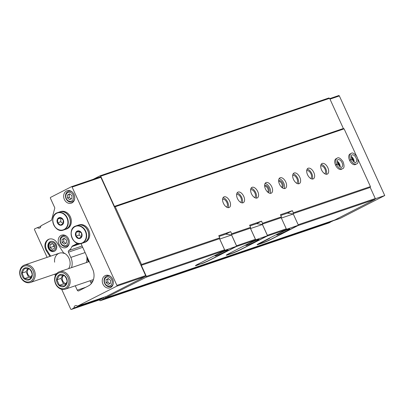 <?xml version="1.0" encoding="UTF-8"?>
<svg xmlns="http://www.w3.org/2000/svg" width="405" height="405" viewBox="0 0 405 405"><rect width="100%" height="100%" fill="white"/><g stroke="black" fill="none" stroke-linecap="round" stroke-linejoin="round"><path stroke-width="0.61" d="M66.167 245.445A4.647 3.837 71.2 0 1 60.32 240.641A4.647 3.837 71.2 0 1 66.253 237.598A4.647 3.837 71.2 0 1 66.167 245.445M64.213 244.19L66.45 243.04L66.486 240.084L64.279 238.272L62.041 239.416L62.005 242.377L64.213 244.19M110.216 285.702A4.647 3.837 71.2 0 1 104.363 280.893A4.647 3.837 71.2 0 1 110.297 277.855A4.647 3.837 71.2 0 1 110.216 285.702M108.262 284.442L110.499 283.298L110.53 280.336L108.322 278.524L106.085 279.673L106.054 282.629L108.262 284.442M71.624 201.017A4.647 3.837 71.2 0 1 65.772 196.212A4.647 3.837 71.2 0 1 71.705 193.175A4.647 3.837 71.2 0 1 71.624 201.017M69.67 199.761L71.908 198.612L71.938 195.655L69.731 193.843L67.493 194.987L67.463 197.949L69.67 199.761M102.769 297.665A2.627 2.172 -108.8 0 0 102.748 298.141L100.172 299.624A0.658 0.542 -108.8 0 1 100.05 299.665M47.117 257.352L34.506 229.681A0.658 0.542 -108.8 0 1 34.719 228.835L37.412 227.615A2.627 2.172 -108.8 0 0 39.493 228.131A2.627 2.172 -108.8 0 0 40.87 225.843L51.334 220.325A0.658 0.542 -108.8 0 0 51.592 219.986L54.746 208.286A0.921 0.759 -108.8 0 0 54.68 207.578L50.412 198.212A0.658 0.542 -108.8 0 1 50.625 197.367L71.366 186.745A0.658 0.542 -108.8 0 1 72.12 187.09L116.908 285.373A0.658 0.542 -108.8 0 1 116.696 286.214L77.466 306.15A2.627 2.172 -108.8 0 0 75.386 305.633A2.627 2.172 -108.8 0 0 74.014 307.921L102.748 298.141M77.699 306.195L83.162 304.211M83.339 304.271L106.434 296.414L145.43 276.438A0.658 0.542 -108.8 0 0 145.643 275.592L100.855 177.314A0.658 0.542 -108.8 0 0 100.101 176.965L71.488 186.7M50.149 241.669A5.255 4.339 -108.8 0 0 48.322 248.138A5.255 4.339 -108.8 0 0 54.012 251.414A5.255 4.339 -108.8 0 0 56.432 245.045A5.255 4.339 -108.8 0 0 50.63 241.466A5.255 4.339 -108.8 0 0 50.149 241.669M50.914 241.385A5.255 4.339 -108.8 0 0 50.706 241.481A5.255 4.339 -108.8 0 0 48.818 247.779A5.255 4.339 -108.8 0 0 54.29 251.308M201.406 263.64L196.572 265.472A6.571 0.446 155.5 0 1 195.443 265.715A6.571 0.446 155.5 0 1 197.913 264.182L224.37 250.629L224.588 249.784L219.53 238.692L219.743 237.846L218.766 235.7L230.678 231.65L225.808 234.141M75.259 285.783L77.254 290.162A1.316 1.083 -108.8 0 0 78.767 290.861L88.361 285.945A13.137 10.854 -108.8 0 0 92.618 269.052L81.01 243.587M224.37 250.629L146.154 277.243L146.367 276.397L141.315 265.305L141.527 264.46L115.217 206.737L114.463 206.388L100.713 176.21L99.954 175.861L93.287 179.278M99.448 299.872L99.655 300.328A0.658 0.542 -108.8 0 0 100.415 300.677L103.726 298.733A1.316 1.083 -108.8 0 1 105.639 297.756L146.154 277.243M334.773 219.986L375.055 199.356L297.964 225.59L271.507 239.142A6.571 0.446 155.5 0 1 263.154 242.818L258.248 244.488A6.571 0.446 155.5 0 1 257.119 244.731A6.571 0.446 155.5 0 1 259.59 243.197L286.046 229.645L267.123 236.085L240.666 249.637A6.571 0.446 155.5 0 1 232.318 253.312L227.413 254.983A6.571 0.446 155.5 0 1 226.279 255.221A6.571 0.446 155.5 0 1 228.754 253.692L255.211 240.135L236.287 246.574L209.831 260.132A6.571 0.446 155.5 0 1 201.477 263.802M224.588 249.784L146.367 276.397M255.211 240.135L255.423 239.294L236.485 245.789M219.53 238.692L141.315 265.305M255.423 239.294L250.366 228.202L231.447 234.637L236.5 245.729M219.743 237.846L141.527 264.46M250.366 228.202L250.579 227.357L231.66 233.796L231.447 234.637M229.716 201.118A5.913 3.306 62.9 0 0 223.869 196.926A5.913 3.306 62.9 0 0 223.621 203.695A5.913 3.306 62.9 0 0 229.26 207.451A5.913 3.306 62.9 0 0 229.716 201.118M243.734 196.344A5.913 3.306 62.9 0 0 237.887 192.157A5.913 3.306 62.9 0 0 237.639 198.926A5.913 3.306 62.9 0 0 243.278 202.682A5.913 3.306 62.9 0 0 243.734 196.344M257.752 191.575A5.913 3.306 62.9 0 0 251.905 187.388A5.913 3.306 62.9 0 0 251.657 194.157A5.913 3.306 62.9 0 0 257.291 197.913A5.913 3.306 62.9 0 0 257.752 191.575M271.77 186.806A5.913 3.306 62.9 0 0 265.918 182.62A5.913 3.306 62.9 0 0 265.67 189.388A5.913 3.306 62.9 0 0 271.309 193.139A5.913 3.306 62.9 0 0 271.77 186.806M285.788 182.037A5.913 3.306 62.9 0 0 279.936 177.851A5.913 3.306 62.9 0 0 279.688 184.619A5.913 3.306 62.9 0 0 285.328 188.371A5.913 3.306 62.9 0 0 285.788 182.037M299.801 177.269A5.913 3.306 62.9 0 0 293.954 173.082A5.913 3.306 62.9 0 0 293.706 179.85A5.913 3.306 62.9 0 0 299.346 183.602A5.913 3.306 62.9 0 0 299.801 177.269M313.819 172.5A5.913 3.306 62.9 0 0 307.972 168.308A5.913 3.306 62.9 0 0 307.724 175.081A5.913 3.306 62.9 0 0 313.364 178.833A5.913 3.306 62.9 0 0 313.819 172.5M327.837 167.731A5.913 3.306 62.9 0 0 321.99 163.539A5.913 3.306 62.9 0 0 321.742 170.313A5.913 3.306 62.9 0 0 327.382 174.064A5.913 3.306 62.9 0 0 327.837 167.731M337.122 158.198L336.008 158.77A5.913 3.306 62.9 0 0 335.76 165.539A5.913 3.306 62.9 0 0 341.395 169.295L342.514 168.723C344.316 168.283 344.503 165.959 343.075 161.747C340.473 158.183 338.489 157.003 337.122 158.198A5.913 3.306 62.9 0 0 336.631 164.47L337.567 164.212M351.14 153.429L350.021 154.001A5.913 3.306 62.9 0 0 349.773 160.77A5.913 3.306 62.9 0 0 355.413 164.526L356.527 163.954C358.329 163.514 358.516 161.185 357.094 156.978C354.491 153.414 352.507 152.234 351.14 153.429A5.913 3.306 62.9 0 0 350.649 159.702L351.586 159.443M230.678 231.65L231.66 233.796M375.055 199.356L375.268 198.516L370.216 187.424L370.428 186.578L293.331 212.807L292.354 210.661L280.442 214.716L281.419 216.862L262.496 223.302L261.519 221.155L249.601 225.21L250.579 227.357M370.428 186.578L357.873 159.028M356.456 155.915L344.118 128.851L115.217 206.737M261.519 221.155L256.643 223.651L249.931 225.929M286.046 229.645L286.259 228.8L267.325 235.295M286.259 228.8L281.207 217.708L262.283 224.147L267.335 235.239M262.496 223.302L262.283 224.147M281.207 217.708L281.419 216.862M292.354 210.661L287.509 213.146L280.771 215.44M375.268 198.516L298.176 224.745L293.119 213.653L370.216 187.424M293.331 212.807L293.119 213.653M64.279 253.474A9.199 7.599 -108.8 0 0 54.619 262.182M49.415 239.046A7.948 6.566 -108.8 0 0 47.117 250.654L50.671 256.142M68.653 268.601A10.059 8.313 -108.8 0 0 63.509 252.811L56.821 242.468A7.948 6.566 -108.8 0 0 49.061 239.158A7.948 6.566 -108.8 0 0 46.418 250.892L49.967 256.38M63.509 252.811L64.01 253.236M54.786 274.17L55.414 275.552M61.671 289.286L70.683 309.05A0.658 0.542 -108.8 0 0 71.437 309.4L74.014 307.921M90.047 280.751L91.322 283.556M86.326 262.592A12.479 10.312 -108.8 0 0 86.766 256.218M71.538 267.619A12.479 10.312 -108.8 0 0 70.819 257.418L85.101 252.558M77.583 243.359L72.394 246.017A1.316 1.083 -108.8 0 0 71.918 246.564A10.51 8.682 -108.8 0 1 68.774 250.548A1.316 1.083 -108.8 0 0 68.435 252.188L70.819 257.418M61.039 235.432A6.571 5.427 -108.8 0 0 58.755 243.516A6.571 5.427 -108.8 0 0 65.873 247.617A6.571 5.427 -108.8 0 0 68.891 239.649A6.571 5.427 -108.8 0 0 61.641 235.178A6.571 5.427 -108.8 0 0 61.039 235.432M105.082 275.689A6.571 5.427 -108.8 0 0 102.799 283.768A6.571 5.427 -108.8 0 0 109.917 287.869A6.571 5.427 -108.8 0 0 112.939 279.901A6.571 5.427 -108.8 0 0 105.685 275.43A6.571 5.427 -108.8 0 0 105.082 275.689M66.491 191.003A6.571 5.427 -108.8 0 0 64.208 199.088A6.571 5.427 -108.8 0 0 71.326 203.189A6.571 5.427 -108.8 0 0 74.348 195.22A6.571 5.427 -108.8 0 0 67.093 190.75A6.571 5.427 -108.8 0 0 66.491 191.003M344.118 128.851L343.364 128.501L114.463 206.388M343.364 128.501L329.614 98.329L100.713 176.21M329.614 98.329L328.855 97.98L99.954 175.861M329.189 222.836A0.658 0.542 -108.8 0 0 329.316 222.79L332.626 220.846L103.726 298.733M353.307 161.352A3.944 2.207 62.9 0 0 352.785 159.59A3.944 2.207 62.9 0 0 351.368 157.57M339.289 166.121A3.944 2.207 62.9 0 0 338.767 164.359A3.944 2.207 62.9 0 0 337.35 162.339M324.658 173.684A4.333 2.425 62.9 0 0 324.962 169.057A4.333 2.425 62.9 0 0 320.704 165.969M326.197 174.261A5.913 3.306 62.9 0 0 325.802 168.774A5.913 3.306 62.9 0 0 321.14 164.384M310.64 178.453A4.333 2.425 62.9 0 0 310.944 173.826A4.333 2.425 62.9 0 0 306.691 170.738M312.179 179.03A5.913 3.306 62.9 0 0 311.784 173.542A5.913 3.306 62.9 0 0 307.122 169.158M296.627 183.227A4.333 2.425 62.9 0 0 296.926 178.595A4.333 2.425 62.9 0 0 292.673 175.507M298.161 183.799A5.913 3.306 62.9 0 0 297.766 178.311A5.913 3.306 62.9 0 0 293.104 173.927M281.637 187.247A3.23 1.807 62.9 0 0 281.794 183.835A3.23 1.807 62.9 0 0 278.696 181.506M282.224 187.733A3.944 2.207 62.9 0 0 282.7 183.44A3.944 2.207 62.9 0 0 278.64 180.741M284.143 188.568A5.913 3.306 62.9 0 0 283.753 183.08A5.913 3.306 62.9 0 0 279.085 178.696M267.619 192.016A3.23 1.807 62.9 0 0 267.781 188.603A3.23 1.807 62.9 0 0 264.678 186.275M268.206 192.502A3.944 2.207 62.9 0 0 268.682 188.209A3.944 2.207 62.9 0 0 264.627 185.51M270.125 193.337A5.913 3.306 62.9 0 0 269.735 187.849A5.913 3.306 62.9 0 0 265.067 183.465M254.573 197.534A4.333 2.425 62.9 0 0 254.877 192.907A4.333 2.425 62.9 0 0 250.619 189.818M256.112 198.106A5.913 3.306 62.9 0 0 255.717 192.618A5.913 3.306 62.9 0 0 251.049 188.234M240.555 202.303A4.333 2.425 62.9 0 0 240.859 197.675A4.333 2.425 62.9 0 0 236.601 194.587M242.094 202.88A5.913 3.306 62.9 0 0 241.699 197.387A5.913 3.306 62.9 0 0 237.036 193.003M226.537 207.071A4.333 2.425 62.9 0 0 226.84 202.444A4.333 2.425 62.9 0 0 222.588 199.356M228.076 207.649A5.913 3.306 62.9 0 0 227.681 202.156A5.913 3.306 62.9 0 0 223.018 197.772M69.26 190.558A6.571 5.427 -108.8 0 0 68.698 191.246M72.298 201.817A6.571 5.427 -108.8 0 0 73.158 202.019M107.851 275.243A6.571 5.427 -108.8 0 0 107.29 275.926M110.889 286.497A6.571 5.427 -108.8 0 0 111.75 286.7M63.803 234.986A6.571 5.427 -108.8 0 0 63.246 235.669M66.845 246.245A6.571 5.427 -108.8 0 0 67.701 246.448M113.218 283.824A5.584 4.612 71.2 0 1 111.102 286.381A5.584 4.612 71.2 0 1 110.59 286.598A5.584 4.612 71.2 0 1 104.424 282.801A5.584 4.612 71.2 0 1 106.996 276.028A5.584 4.612 71.2 0 1 110.767 276.625M50.579 242.625A4.202 3.473 -108.8 0 0 50.504 249.723A4.202 3.473 -108.8 0 0 55.875 246.974A4.202 3.473 -108.8 0 0 50.579 242.625M54.559 245.293L52.351 243.481L50.114 244.63L50.083 247.587L52.291 249.399L54.528 248.255L54.559 245.293M52.685 243.754L50.114 244.63M53.607 244.514L53.587 246.397L50.083 247.587M53.587 246.397L54.538 247.177M69.169 243.567A5.584 4.612 71.2 0 1 67.058 246.129A5.584 4.612 71.2 0 1 66.547 246.346A5.584 4.612 71.2 0 1 60.38 242.544A5.584 4.612 71.2 0 1 62.947 235.771A5.584 4.612 71.2 0 1 66.719 236.373M74.626 199.144A5.584 4.612 71.2 0 1 72.51 201.7A5.584 4.612 71.2 0 1 71.999 201.918A5.584 4.612 71.2 0 1 65.833 198.116A5.584 4.612 71.2 0 1 68.404 191.347A5.584 4.612 71.2 0 1 72.176 191.945M67.493 194.987L69.245 194.395L69.215 197.351L71.194 198.977M69.959 194.03L69.245 194.395M67.463 197.949L69.215 197.351M106.085 279.673L107.836 279.075L107.806 282.032L109.785 283.662M108.55 278.711L107.836 279.075M106.054 282.629L107.806 282.032M62.041 239.416L63.793 238.823L63.762 241.78L65.742 243.405M64.506 238.454L63.793 238.823M62.005 242.377L63.762 241.78M28.659 268.804A4.541 3.751 -108.8 0 0 27.621 273.638A4.541 3.751 -108.8 0 0 31.327 276.939M31.641 271.532A6.308 5.209 -108.8 0 0 22.402 270.15A6.308 5.209 -108.8 0 0 26.922 280.063A6.308 5.209 -108.8 0 0 31.641 271.532M29.737 269.133L31.428 271.74L32.248 274.641L29.626 279.379L24.492 278.61L21.981 273.102L24.604 268.363L29.737 269.133M34.263 270.272A9.199 7.599 -108.8 0 0 24.518 265.042A9.199 7.599 -108.8 0 0 20.285 276.195A9.199 7.599 -108.8 0 0 30.441 282.452A9.199 7.599 -108.8 0 0 34.263 270.272M33.094 270.788A8.277 6.839 -108.8 0 0 20.969 268.971A8.277 6.839 -108.8 0 0 26.902 281.986A8.277 6.839 -108.8 0 0 33.094 270.788M30.942 277.577L28.573 277.223L24.492 278.61M28.573 277.223L26.062 271.714L21.981 273.102M26.062 271.714L27.773 268.626M80.372 238.287A3.944 3.255 71.2 0 1 75.512 235.224A3.944 3.255 71.2 0 1 78.783 230.865A3.944 3.255 71.2 0 1 81.972 234.196A3.944 3.255 71.2 0 1 80.372 238.287M76.029 232.429L78.828 230.997L81.582 233.26L81.547 236.96L78.747 238.393L75.988 236.125L76.029 232.429L79.208 231.346L79.167 235.047L75.988 236.125M84.696 242.327A9.199 7.599 71.2 0 1 83.85 242.686L81.845 243.37A9.199 7.599 71.2 0 1 71.69 237.107A9.199 7.599 71.2 0 1 75.917 225.955A9.199 7.599 71.2 0 1 85.88 231.695A9.199 7.599 71.2 0 1 82.686 243.01A9.199 7.599 71.2 0 1 81.845 243.37C72.687 247.075 66.4 228.602 75.917 225.955L77.927 225.271A9.199 7.599 71.2 0 1 87.89 231.012A9.199 7.599 71.2 0 1 84.696 242.327M77.983 225.256A9.199 7.599 71.2 0 1 78.033 225.236A9.199 7.599 71.2 0 1 87.996 230.977A9.199 7.599 71.2 0 1 84.802 242.291A9.199 7.599 71.2 0 1 83.956 242.651A9.199 7.599 71.2 0 1 83.906 242.666M78.033 225.236L79 224.907A9.199 7.599 71.2 0 1 88.963 230.648A9.199 7.599 71.2 0 1 85.769 241.962A9.199 7.599 71.2 0 1 84.928 242.317L83.956 242.651M79.167 235.047L81.516 236.976M61.99 224.972A3.944 3.255 71.2 0 1 57.13 221.91A3.944 3.255 71.2 0 1 60.401 217.551A3.944 3.255 71.2 0 1 63.59 220.882A3.944 3.255 71.2 0 1 61.99 224.972M57.647 219.115L60.446 217.682L63.205 219.945L63.165 223.646L60.365 225.079L57.611 222.816L57.647 219.115L60.826 218.032L60.785 221.732L57.611 222.816M66.314 229.012A9.199 7.599 71.2 0 1 65.473 229.372L63.463 230.055A9.199 7.599 71.2 0 1 53.308 223.798A9.199 7.599 71.2 0 1 57.54 212.64A9.199 7.599 71.2 0 1 67.503 218.381A9.199 7.599 71.2 0 1 64.304 229.696A9.199 7.599 71.2 0 1 63.463 230.055C54.305 233.761 48.023 215.288 57.54 212.64L59.55 211.957A9.199 7.599 71.2 0 1 69.513 217.698A9.199 7.599 71.2 0 1 66.314 229.012M59.601 211.942A9.199 7.599 71.2 0 1 59.651 211.921A9.199 7.599 71.2 0 1 69.614 217.662A9.199 7.599 71.2 0 1 66.42 228.977A9.199 7.599 71.2 0 1 65.58 229.336A9.199 7.599 71.2 0 1 65.524 229.351M59.651 211.921L60.623 211.592A9.199 7.599 71.2 0 1 70.586 217.333A9.199 7.599 71.2 0 1 67.392 228.648A9.199 7.599 71.2 0 1 66.547 229.007L65.58 229.336M60.785 221.732L63.134 223.661M286.092 229.473L298.394 225.22L293.281 214.007L287.509 213.146M298.394 225.22L271.74 238.874A6.571 0.446 -24.5 0 1 263.392 242.549L258.486 244.22A6.571 0.446 -24.5 0 1 257.884 244.407L257.782 244.19M293.281 214.007L281.369 218.062L286.477 229.276M279.374 233.28A7.224 0.491 155.5 0 0 276.656 234.961A7.224 0.491 155.5 0 0 283.434 232.409A7.224 0.491 155.5 0 0 289.803 228.972A7.224 0.491 155.5 0 0 286.132 230.167A7.224 0.491 155.5 0 0 279.374 233.28M268.824 238.469L269.821 238.186L268.834 238.798L257.884 244.407M255.251 239.973L267.518 235.725L241.157 249.232A6.961 0.471 -24.5 0 1 232.308 253.125L227.893 254.629A6.961 0.471 -24.5 0 1 226.694 254.887A6.961 0.471 -24.5 0 1 226.704 254.836M256.638 223.651L262.41 224.512L250.563 228.541L255.677 239.755M262.41 224.512L267.518 235.725M248.538 243.769A7.224 0.491 155.5 0 0 245.815 245.455A7.224 0.491 155.5 0 0 252.593 242.904A7.224 0.491 155.5 0 0 258.967 239.461A7.224 0.491 155.5 0 0 255.292 240.661A7.224 0.491 155.5 0 0 248.538 243.769M224.416 250.467L236.682 246.22L210.322 259.726A6.961 0.471 -24.5 0 1 201.472 263.62L197.053 265.123A6.961 0.471 -24.5 0 1 195.858 265.376A6.961 0.471 -24.5 0 1 195.863 265.326M219.095 236.424L225.798 234.141L231.574 235.006L219.728 239.036L224.836 250.249M231.574 235.006L236.682 246.22M217.698 254.264A7.224 0.491 155.5 0 0 214.979 255.95A7.224 0.491 155.5 0 0 221.758 253.398A7.224 0.491 155.5 0 0 228.126 249.956A7.224 0.491 155.5 0 0 224.456 251.156A7.224 0.491 155.5 0 0 217.698 254.264M87.439 257.686L88.751 261.762M86.938 257.828L88.26 261.929M340.048 218.416A0.658 0.542 -108.8 0 0 340.17 218.376L384.75 195.539L339.365 95.95A0.658 0.542 -108.8 0 0 338.605 95.6L329.746 98.618L338.666 95.575M375.202 198.789L384.75 195.539M91.16 283.201L91.758 282.999M90.695 282.179L92.887 281.055M63.58 275.501A4.541 3.751 -108.8 0 0 62.542 280.331A4.541 3.751 -108.8 0 0 66.248 283.632M66.562 278.23A6.308 5.209 -108.8 0 0 57.323 276.843A6.308 5.209 -108.8 0 0 61.843 286.76A6.308 5.209 -108.8 0 0 66.562 278.23M64.658 275.83L66.349 278.432L67.169 281.338L64.547 286.077L59.413 285.307L56.903 279.799L59.525 275.061L64.658 275.83M69.184 276.969A9.199 7.599 -108.8 0 0 59.439 271.74A9.199 7.599 -108.8 0 0 55.207 282.892A9.199 7.599 -108.8 0 0 65.362 289.15A9.199 7.599 -108.8 0 0 69.184 276.969M68.015 277.486A8.277 6.839 -108.8 0 0 55.89 275.668A8.277 6.839 -108.8 0 0 61.823 288.684A8.277 6.839 -108.8 0 0 68.015 277.486M65.863 284.275L63.494 283.92L59.413 285.307M63.494 283.92L60.983 278.412L56.903 279.799M60.983 278.412L62.694 275.324M349.596 160.4L350.71 159.833A5.913 3.306 62.9 0 0 356.527 163.954M349.535 160.269L350.649 159.702M351.596 159.469L350.71 159.833M335.578 165.174L336.692 164.602A5.913 3.306 62.9 0 0 342.514 168.723M335.517 165.043L336.631 164.47M337.578 164.238L336.692 164.602M334.824 219.971L105.923 297.857M47.117 250.654L46.418 250.892M116.696 286.214L145.43 276.438M116.908 285.373L145.643 275.592M72.12 187.09L100.855 177.314M37.412 227.615L40.824 226.456M71.437 309.4L100.172 299.624M73.897 308.139L102.632 298.363M77.254 290.162L85.804 287.256M68.435 252.188L82.716 247.328M68.774 250.548L82.114 246.007M71.918 246.564L80.398 243.678M72.394 246.017L79.238 243.689M329.316 222.79L100.415 300.677M332.53 221.145L103.629 299.032M82.438 242.818A8.935 7.381 71.2 0 1 71.184 233.579A8.935 7.381 71.2 0 1 82.6 227.731A8.935 7.381 71.2 0 1 82.438 242.818M64.056 229.508A8.935 7.381 71.2 0 1 52.807 220.264A8.935 7.381 71.2 0 1 64.218 214.417A8.935 7.381 71.2 0 1 64.056 229.508M268.707 238.525L268.834 238.798M332.642 220.938L340.17 218.376M329.984 99.139L339.365 95.95M354.137 162.066A4.202 2.354 62.9 0 0 351.277 156.477M351.925 159.281C354.031 162.182 355.307 163.235 355.752 162.435A4.202 2.354 62.9 0 0 355.924 157.621A4.202 2.354 62.9 0 0 351.915 154.953C351.125 155.009 351.12 156.436 351.899 159.231M340.119 166.835A4.202 2.354 62.9 0 0 337.259 161.246M337.907 164.05C340.013 166.951 341.288 168.004 341.734 167.204A4.202 2.354 62.9 0 0 341.911 162.39A4.202 2.354 62.9 0 0 337.902 159.722C337.112 159.778 337.107 161.205 337.886 164.005M77.674 306.205L83.314 304.282M86.047 303.355L106.409 296.425M71.422 186.72L100.162 176.939M71.376 309.425L100.111 299.649M334.798 219.981L105.897 297.867M329.255 222.816L100.354 300.702M110.59 286.598L112.306 286.016M106.996 276.028L108.707 275.446M66.547 246.346L68.258 245.759M62.947 235.771L64.663 235.189M71.999 201.918L73.715 201.336M68.404 191.347L70.116 190.76M59.348 253.191L24.518 265.042M56.756 273.502L30.441 282.452M332.642 220.943L340.109 218.401M89.222 261.605L59.439 271.74M93.439 279.597L65.362 289.15M353.869 161.868L353.595 160.365L351.277 156.806M339.851 166.637L339.577 165.134L337.259 161.58"/></g></svg>
